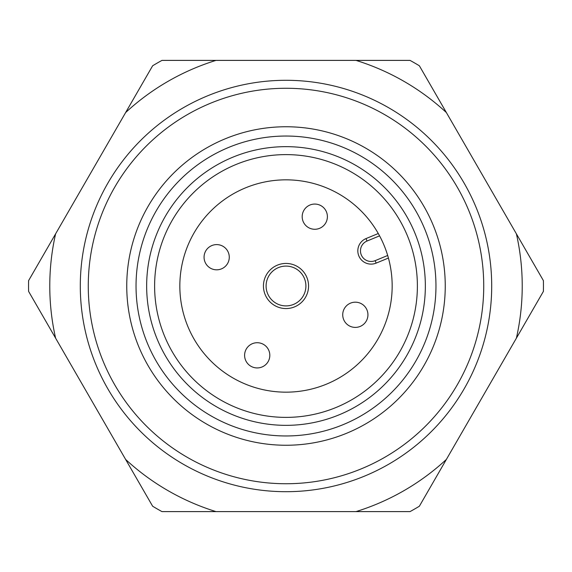 <?xml version="1.0" encoding="UTF-8"?>
<svg xmlns="http://www.w3.org/2000/svg" width="572" height="572" viewBox="0 0 572 572"><rect width="100%" height="100%" fill="white"/><g stroke="black" fill="none" stroke-linecap="round" stroke-linejoin="round"><path stroke-width="0.86" d="M55.606 338.159A236.222 236.222 0 0 1 55.606 233.841L28.6 280.616A257.457 257.457 0 0 0 28.6 291.384L152.638 506.227A257.457 257.457 0 0 0 161.962 511.604L215.98 511.604A236.222 236.222 0 0 1 125.633 459.445M215.98 511.604L410.038 511.604A257.457 257.457 0 0 0 419.362 506.227L446.367 459.445A236.222 236.222 0 0 1 356.02 511.604M446.367 459.445L543.4 291.384A257.457 257.457 0 0 0 543.4 280.616L516.394 233.841A236.222 236.222 0 0 1 516.394 338.159M516.394 233.841L419.362 65.773A257.457 257.457 0 0 0 410.038 60.396L356.02 60.396A236.222 236.222 0 0 1 446.367 112.555M356.02 60.396L161.962 60.396A257.457 257.457 0 0 0 152.638 65.773L125.633 112.555A236.222 236.222 0 0 1 215.98 60.396M125.633 112.555L55.606 233.841M378.285 233.512A106.17 106.17 0 0 1 326.54 384.119A106.17 106.17 0 0 1 187.881 326.54A106.17 106.17 0 0 1 245.459 187.881A106.17 106.17 0 0 1 378.285 233.512L366.023 238.581A13.27 13.27 0 0 0 366.001 263.099A13.27 13.27 0 0 0 376.154 263.113L388.424 258.043M350.514 303.139A12.605 12.605 0 0 0 343.679 319.605A12.605 12.605 0 0 0 360.145 326.44A12.605 12.605 0 0 0 366.981 309.974A12.605 12.605 0 0 0 350.514 303.139A12.605 12.605 0 0 0 343.679 319.605A12.605 12.605 0 0 0 360.145 326.44M252.395 343.679A12.605 12.605 0 0 0 245.56 360.145A12.605 12.605 0 0 0 262.026 366.981A12.605 12.605 0 0 0 268.861 350.514A12.605 12.605 0 0 0 252.395 343.679A12.605 12.605 0 0 0 245.56 360.145A12.605 12.605 0 0 0 262.026 366.981M211.855 245.56A12.605 12.605 0 0 0 205.019 262.026A12.605 12.605 0 0 0 221.486 268.861A12.605 12.605 0 0 0 228.321 252.395A12.605 12.605 0 0 0 211.855 245.56A12.605 12.605 0 0 0 205.019 262.026A12.605 12.605 0 0 0 221.486 268.861M309.974 205.019A12.605 12.605 0 0 0 303.139 221.486A12.605 12.605 0 0 0 319.605 228.321A12.605 12.605 0 0 0 326.44 211.855A12.605 12.605 0 0 0 309.974 205.019A12.605 12.605 0 0 0 303.139 221.486A12.605 12.605 0 0 0 319.605 228.321M339.21 414.786A139.346 139.346 0 0 0 414.786 232.79A139.346 139.346 0 0 0 232.79 157.214A139.346 139.346 0 0 0 157.214 339.21A139.346 139.346 0 0 0 339.21 414.786M336.172 407.428A131.381 131.381 0 0 1 164.572 336.172A131.381 131.381 0 0 1 235.828 164.572A131.381 131.381 0 0 1 407.428 235.828A131.381 131.381 0 0 1 336.172 407.428M293.6 304.397A19.906 19.906 0 0 1 267.603 293.6A19.906 19.906 0 0 1 278.4 267.603A19.906 19.906 0 0 1 304.397 278.4A19.906 19.906 0 0 1 293.6 304.397A19.906 19.906 0 0 1 267.603 293.6A19.906 19.906 0 0 1 278.4 267.603M378.385 233.691L378.971 234.742M379.093 234.956L379.579 235.85L367.031 241.034L366.023 238.581M366.001 263.099A13.27 13.27 0 0 0 376.154 263.113L375.139 260.66L387.687 255.477L387.973 256.456M388.038 256.685L388.367 257.85M286 445.252A159.252 159.252 0 0 0 423.916 206.378A159.252 159.252 0 0 0 148.084 206.378A159.252 159.252 0 0 0 286 445.252M286 435.964A149.964 149.964 0 0 1 156.127 211.018A149.964 149.964 0 0 1 415.873 211.018A149.964 149.964 0 0 1 286 435.964M286 491.698A205.698 205.698 0 0 0 464.142 183.147A205.698 205.698 0 0 0 107.858 183.147A205.698 205.698 0 0 0 286 491.698M277.384 265.151A22.558 22.558 0 0 0 265.151 294.616A22.558 22.558 0 0 0 294.616 306.849A22.558 22.558 0 0 0 306.849 277.384A22.558 22.558 0 0 0 277.384 265.151M375.139 260.66A10.618 10.618 0 0 1 361.275 254.897A10.618 10.618 0 0 1 367.031 241.034M286 483.74A197.74 197.74 0 0 1 114.757 187.13A197.74 197.74 0 0 1 457.243 187.13A197.74 197.74 0 0 1 286 483.74"/></g></svg>
